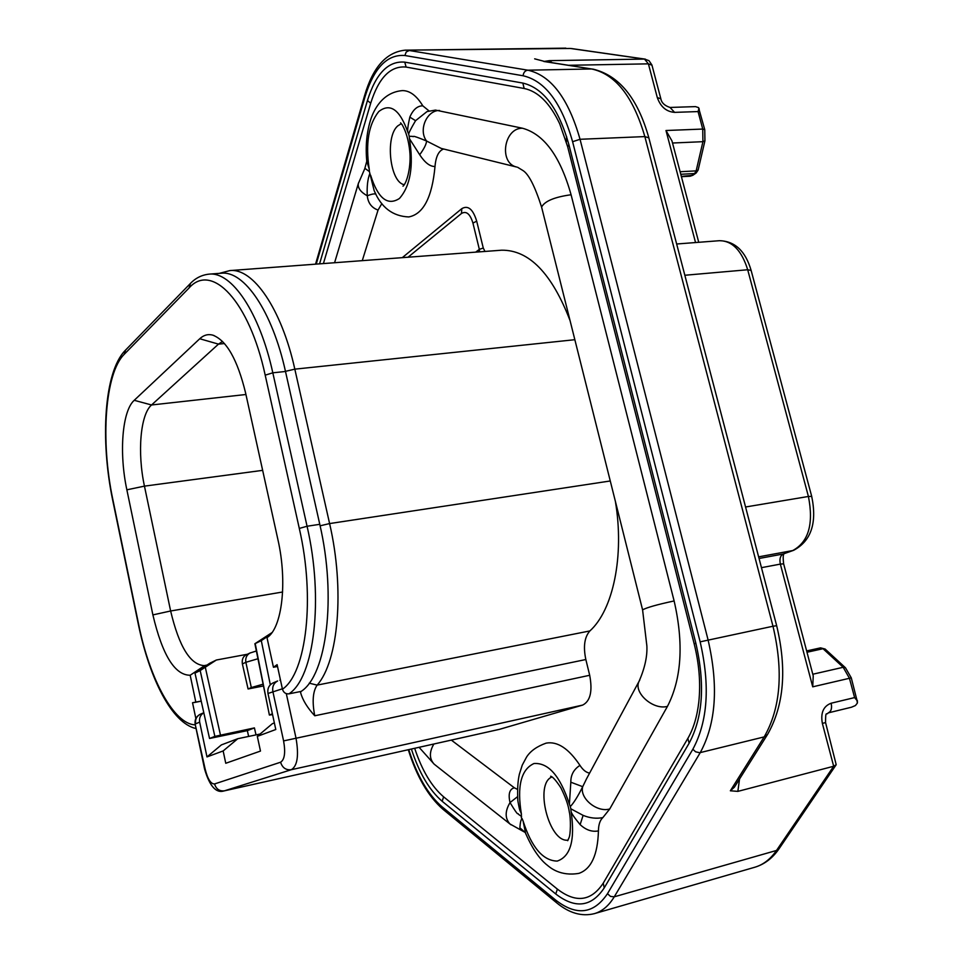 <?xml version="1.0" encoding="UTF-8"?>
<svg xmlns="http://www.w3.org/2000/svg" width="963" height="963" viewBox="0 0 963 963"><rect width="100%" height="100%" fill="white"/><g stroke="black" fill="none" stroke-linecap="round" stroke-linejoin="round"><path stroke-width="1.44" d="M300.396 691.554L300.649 692.722C302.647 700.053 307.341 707.733 314.757 715.774L585.841 659.523L589.693 675.28L283.591 740.908L272.842 691.422C272.12 686.655 273.709 683.164 277.621 680.973L273.251 682.863M195.85 718.53L192.54 702.737L201.207 701.064M282.46 689.207C306.427 673.137 315.37 597.939 299.3 528.434L265.198 375.161L272.818 372.813C259.637 312.361 231.674 271.349 209.043 274.142L221.249 273.227C244.108 270.41 272.288 311.254 285.493 371.477L319.776 524.317C336.677 596.759 326.746 675.123 301.154 691.41L288.96 693.841C285.71 694.142 283.543 692.59 282.46 689.207L277.115 664.651L273.444 667.263L267.004 637.638C282.087 628.297 287.636 582.073 277.886 539.485L245.613 393.036C237.452 359.512 226.449 340.204 212.618 335.088C207.936 333.884 203.65 335.1 199.75 338.747L218.481 344.128L222.537 341.444M319.56 263.862L367.457 100.501C375.883 73.489 388.318 60.693 404.773 62.138L406.097 67.061L524.161 88.488C538.04 91.341 549.897 103.125 559.732 123.854L567.652 146.665M404.773 62.138L522.837 83.071C543.313 87.922 558.66 108.458 568.904 144.679L567.689 146.821L694.179 643.874C699.198 664.001 700.739 683.357 698.813 701.931C697.152 716.496 693.492 728.654 687.847 738.404L603.247 883.155C591.198 901.32 575.91 903.306 557.384 889.126L443.606 796.822C431.653 786.615 422.011 770.448 414.668 748.299M323.412 263.573L370.695 103.246C378.712 77.678 390.509 65.616 406.097 67.061M525.967 834.259L525.232 832.417C534.658 854.638 544.155 862.812 547.177 865.111C550.017 867.47 560.117 876.607 578.944 873.357C591.234 869.071 597.722 854.915 598.432 830.9C598.529 824.641 599.997 820.211 602.85 817.611L609.76 808.956L667.455 706.373C681.648 678.71 683.874 643.573 674.124 600.948L571.083 194.755C560.249 156.295 544.035 134.11 522.452 128.223L435.481 110.095L427.006 111.576L415.571 120.676C410.744 128.886 408.468 133.436 408.733 134.326L409.191 136.289L412.272 136.361C415.595 137.757 408.216 133.4 426.585 141.019L441.223 148.41L516.686 167.044C498.641 163.168 503.781 127.886 522.452 128.223M429.101 110.974L422.793 105.822C416.618 95.662 409.829 90.582 402.45 90.606C382.576 92.219 373.608 109.758 370.286 120.881C366.59 133.339 365.41 146.785 366.783 161.242L366.65 159.894M589.609 773.108C586.178 772.579 582.964 769.991 579.955 765.368C568.676 748.492 557.396 741.077 546.129 743.135C536.969 746.385 530.457 751.008 526.592 757.014L522.271 765.091L519.394 774.132C517.781 780.981 517.263 789.889 517.865 800.867L517.637 797.737M517.516 789.395L514.35 787.794L451.334 740.102M381.854 203.59L378.05 210.078L362.269 260.648M375.799 194.057L374.162 190.626C381.204 207.502 392.723 216.266 408.733 216.94C423.359 214.183 432.122 197.355 435.011 166.467C435.854 156.536 438.743 150.71 443.666 149.012M314.757 715.774C312.036 701.702 312.819 691.482 317.128 685.114C338.495 661.256 344.85 589.151 329.599 523.571L294.822 369.154C281.521 308.702 253.04 267.762 229.844 270.591L501.591 250.199C528.988 249.85 551.799 273.287 570.036 320.523M402.293 257.651L461.783 208.67C468.042 204.987 473.014 209.14 476.697 221.153L483.27 248.021L484.967 251.451M498.786 729.485L224.535 790.804C219.492 791.381 216.169 789.094 214.568 783.942C210.753 784.063 207.575 778.983 205.059 768.703L204.565 768.968C209.585 786.253 216.157 793.572 224.259 790.876L291.332 769.702C297.483 765.934 299.024 755.293 295.942 737.778L286.312 693.661M589.693 675.28C592.69 691.253 590.355 701.184 582.663 705.085L499.496 729.328M585.841 659.523C583.121 646.618 584.469 637.085 589.886 630.934C613.154 610.036 624.554 555.783 615.381 501.374M401.318 123.649L397.731 125.912C384.803 136.915 390.003 182.777 404.364 184.679M552.112 776.936C534.008 783.22 548.91 843.034 568.026 840.133M483.27 248.021L479.345 249.357L479.562 251.849M260.082 734.035L237.789 738.705L223.151 750.947L206.985 756.918L199.666 722.13C199.04 717.989 200.424 714.859 203.807 712.74L200.16 714.281C196.524 716.316 195.02 719.493 195.645 723.827L199.666 722.13M223.151 750.947L225.763 763.274L260.479 751.068L257.314 736.37L272.409 723.658L274.359 722.924M282.376 688.798L267.979 693.468L275.791 729.509L257.314 736.37M267.979 693.468C267.257 688.726 268.846 685.259 272.746 683.08M270.314 684.813L261.298 640.636L254.858 643.753L271.939 632.631M255.219 643.609L269.375 715.052L272.565 714.606M270.398 634.557L261.298 640.636M248.647 736.43L247.335 730.628L254.425 727.908L256.014 734.889M254.425 727.908L214.857 736.394L200.172 670.549L216.362 660.016L209.621 663.326L194.983 673.089L209.537 738.477L247.335 730.628M209.537 738.477L214.857 736.394M269.724 714.871L272.385 713.824M200.172 670.549L194.983 673.089M237.789 738.705L221.382 744.905L206.985 756.918M216.362 660.016L247.455 654.238M263.489 685.957L248.081 688.978L242.375 663.94C241.761 659.523 243.049 656.465 246.263 654.756L247.106 654.407M248.081 688.978L251.307 687.558L245.866 662.291L257.94 658.752M263.116 684.175L251.307 687.558M200.629 714.089L200.16 714.281C196.223 716.448 194.562 719.722 195.152 724.104L205.059 768.703M280.522 680.275L279.848 680.251L280.486 680.131M195.826 702.123L190.18 675.244C174.821 675.244 162.398 655.129 152.888 614.9L126.863 489.818C118.955 453.067 122.096 411.032 134.218 400.307L199.75 338.747M206.985 665.084L204.818 665.493L190.18 675.244M277.513 666.492L273.444 667.263M204.818 665.493L204.204 665.626C190.265 664.783 179.082 646.57 170.632 610.987L144.45 486.134C137.215 452.766 140.285 414.596 151.54 404.978L218.481 344.128L224.487 343.55M758.627 556.855L792.766 550.547L783.244 553.99C780.295 555.603 779.332 558.973 780.355 564.101L783.641 563.824L813.241 675.918L812.724 686.824L780.355 564.101L761.456 567.664M739.524 779.031L737.863 791.381L833.669 766.259L836.197 764.718L825.568 722.587M825.147 649.05L820.584 647.858L806.645 650.928L820.584 647.858L823.028 648.713L806.994 652.252M812.796 674.232L843.191 667.287L849.438 678.265L854.602 697.585L857.034 700.57L857.335 703.134L855.421 705.542L851.497 707.215L828.156 712.897M812.724 686.824L851.28 677.856L857.034 700.57M660.799 98.611L651.975 65.207L648.4 63.847L657.296 97.564C660.558 106.785 666.312 111.72 674.594 112.37L698.067 111.576L698.861 108.771L704.735 129.596M698.861 108.771L698.524 107.603L695.503 106.616M651.927 64.99L649.002 60.669L644.5 59.08L648.4 63.847L568.7 65.291M698.067 111.576L702.737 129.054L665.987 130.511L671.969 140.923L698.741 242.303M672.523 143.018L702.93 141.681L704.928 140.827L704.76 129.704L702.737 129.054L702.93 141.681L696.153 170.872L694.612 173.521L696.213 172.943L698.115 170.102M680.781 174.279L694.612 173.521L690.254 176.217L692.866 175.278L681.335 176.398M767.246 734.938L734.396 787.18L730.351 790.792L764.177 736.9L767.547 734.468C784.014 705.434 787.06 669.177 776.672 625.709L772.988 626.239L644.849 136.59L648.845 137.878L776.66 625.673M737.863 791.381L730.351 790.792M408.757 749.623C417.015 775.648 428.102 794.692 442.029 806.789L555.495 899.948L556.445 902.632C569.109 913.141 581.772 916.812 594.424 913.634C602.236 911.347 608.845 905.738 614.25 896.818L700.245 752.633C716.063 723.538 718.663 685.945 708.058 639.829L580.039 139.286C568.399 98.419 551.005 75.391 527.856 70.191L591.547 68.963L543.818 61.476L549.452 60.645L644.5 59.08L570.373 48.451L405.122 50.172C386.428 52.098 372.934 67.169 364.652 95.409L364.712 95.193M586.611 778.658L582.711 786.687C577.848 796.413 573.707 803.046 570.289 806.585L570.83 808.788L583.109 815.372C589.886 818.117 596.47 818.863 602.85 817.611M525.642 833.464L523.078 820.982C531.564 847.356 542.939 860.729 557.204 861.091C570.626 856.516 575.248 839.977 571.083 811.46C571.408 813.374 574.43 817.756 580.135 824.617C585.998 830.058 592.089 832.152 598.432 830.9M523.848 831.551L519.864 827.771C520.237 822.45 520.983 819.381 522.078 818.586L523.078 820.982M579.955 765.368C573.743 769.389 570.698 774.998 570.83 782.209L569.398 804.225C560.249 776.07 548.441 762.503 533.984 763.527C521.019 769.473 516.83 786.326 521.404 814.084L521.332 817.743L522.078 818.586M521.597 816.48L518.744 814.517C516.842 811.472 520.008 819.104 510.029 802.576C508.079 794.006 509.523 789.07 514.35 787.794M517.576 796.654L510.029 802.576C504.925 811.195 504.901 818.321 509.945 823.967L511.004 824.81M521.404 814.084C519.912 809.04 520.237 814.253 517.865 800.867L517.637 797.785M570.83 782.209L582.711 786.687C579.329 798.171 597.072 812.868 609.76 808.956M370.647 175.302C377.978 198.426 387.571 206.154 399.44 198.474C410.443 185.919 413.789 165.997 409.468 138.696L419.687 154.754C424.984 162.783 430.1 166.683 435.011 166.467M419.687 154.754C424.009 148.868 426.32 144.294 426.585 141.019C418.183 130.258 426.693 110.191 439.573 110.468M375.775 194.02L374.162 190.626L369.407 171.595L364.965 168.393M378.05 210.078C371.646 207.767 368.047 203.012 367.276 195.802C366.795 186.485 367.661 179.046 369.864 173.46M375.919 194.297C374.896 193.443 372.007 193.948 367.276 195.802C360.752 192.143 357.755 188.11 358.284 183.716L358.537 182.874M422.793 105.822C417.412 105.822 413.091 109.589 409.817 117.125C407.939 125.443 407.301 130.511 407.891 132.328C399.886 109.541 390.171 102.62 378.748 111.564C368.528 124.456 365.362 143.619 369.226 169.091L366.783 161.242L364.748 168.742L358.284 183.716L334.582 262.73M409.468 138.696L409.191 136.289M408.733 134.326L407.891 132.328M369.226 169.091L369.407 171.595M570.289 806.585L569.398 804.225M571.083 811.46L570.83 808.788M300.805 691.482L300.649 692.722M589.886 630.934L317.128 685.114L309.231 683.164M320.101 525.81L329.599 523.571L610.265 480.97M285.457 371.345L294.822 369.154L574.851 339.698M475.674 252.15L479.345 249.357L472.941 223.091C470.113 213.87 466.297 210.656 461.482 213.473L408.047 257.217M478.226 251.957L477.985 250.368M461.783 208.67L461.482 213.473M472.941 223.091L476.697 221.153M582.663 705.085L291.332 769.702C285.939 770.304 282.364 767.8 280.594 762.215C284.639 759.663 285.638 752.56 283.591 740.908M280.594 762.215L214.568 783.942M220.443 734.962L205.324 667.371M242.375 663.94L245.866 662.291C245.228 658.174 246.564 655.105 249.886 653.07L256.363 650.988M195.164 724.164L204.553 768.931M265.198 375.161C249.297 301.058 211.655 262.092 189.085 287.961L124.239 354.3C104.847 373.343 100.345 440.934 112.876 499.689L138.756 624.939C149.686 679.24 174.122 724.489 195.308 724.838M138.756 624.939L138.528 625.156C149.722 678.614 171.739 723.189 196.091 728.582M124.239 354.3L125.551 350.099M189.085 287.961L190.457 283.411M299.3 528.434L307.065 526.243L272.818 372.813L285.493 371.477M288.96 693.841C314.263 677.579 323.941 598.974 307.065 526.243L319.776 524.317M134.218 400.307L151.54 404.978L245.926 394.505M126.863 489.818L144.45 486.134L262.646 470.353M152.888 614.9L170.632 610.987L282.616 592.004M250.356 652.842L246.287 654.792M522.837 83.071L524.161 88.488M367.457 100.501L370.695 103.246M568.904 144.679L695.84 643.188C705.205 683.983 702.966 717.339 689.111 743.243L604.234 887.886C591.475 907.026 575.308 909.06 555.771 893.989L442.173 801.276C429.39 790.262 419.122 772.856 411.382 749.033M442.173 801.276L443.606 796.822M555.771 893.989L557.384 889.126M604.234 887.886L603.247 883.155M689.111 743.243L687.847 738.404M695.84 643.188L694.179 643.838C699.222 664.133 700.763 683.489 698.813 701.931M555.495 899.948C576.404 916.198 593.738 914.116 607.484 893.688L692.854 749.238C707.793 721.504 710.225 685.692 700.149 641.84L572.6 141.717C561.573 102.812 545.07 80.832 523.102 75.764L404.893 55.517C387.258 54.109 373.969 67.867 365.013 96.806L316.237 264.103M316.959 261.491L316.731 259.829M442.029 806.789L443.245 809.522M408.288 749.732C416.69 776.539 428.258 796.401 442.98 809.305L556.722 902.861M607.484 893.688L610.482 896.409L614.25 896.818L776.503 850.461C770.484 859.177 763.25 864.774 754.763 867.254L594.424 913.634M692.854 749.238L695.611 751.814L699.716 752.729L764.177 736.9C780.632 708.19 783.569 671.295 772.988 626.239L700.149 641.84M572.6 141.717L580.039 139.286L644.849 136.59C633.16 96.577 615.393 74.043 591.547 68.963L544.974 61.56M523.102 75.764C523.499 72.442 525.088 70.576 527.856 70.191L409.251 50.497L406.205 51.99L404.893 55.517M365.013 96.806L364.652 95.409L315.551 264.163M566.352 141.874L566.581 136.445M836.028 764.971L779.284 848.427L776.503 850.461L833.669 766.259L822.366 723.406C820.464 712.897 823.401 706.156 831.153 703.219L854.602 697.585M665.987 130.511L695.539 242.544M845.297 667.612L825.303 649.206L823.028 648.713L843.191 667.287L845.466 667.756L851.28 677.856M822.366 723.406L825.568 722.575C825.52 709.358 826.651 715.858 828.12 712.909L851.557 707.203M831.153 703.219C832.188 708.395 831.177 711.621 828.12 712.909M657.296 97.564L660.859 98.804C661.593 102.824 664.651 105.701 670.031 107.447L674.594 112.37M549.452 60.645L552.052 62.679M704.904 140.947L698.151 169.982L696.153 170.872L680.107 171.739M684.837 275.262L747.697 269.748C741.691 250.512 732.301 240.822 719.542 240.69C734.95 241.159 745.482 251.066 751.128 270.422L747.697 269.748L808.414 496.463L811.701 496.39C817.202 522.945 811.195 540.905 793.681 550.294L792.766 550.547C808.571 541.952 813.783 523.92 808.414 496.463L745.567 506.995M759.049 558.48L783.244 553.99L793.681 550.294M571.252 48.511L645.403 59.152M580.135 824.617L583.109 815.372M524.979 832.321L519.864 827.771M433.868 744.014C429.161 752.043 429.257 758.748 434.144 764.14L435.192 764.971M639.793 679.95L639.119 681.214C633.04 692.445 653.107 710.405 667.455 706.373M586.599 778.694L639.119 681.214C644.813 668.081 647.401 656.333 646.871 645.956L642.586 609.856C646.775 607.533 657.284 604.559 674.124 600.948M541.724 207.587L541.591 207.069C544.709 201.135 554.532 197.018 571.083 194.755M517.576 167.261L522.728 170.391C528.579 173.858 534.862 186.076 541.591 207.069L642.586 609.856M409.817 117.125L415.571 120.676M229.844 270.591L219.323 273.372M499.147 729.412L224.259 790.876M194.321 702.521L201.231 701.16M209.043 274.142C201.592 274.961 195.224 278.223 189.964 283.929L125.082 350.58C104.076 372.151 100.128 439.862 112.659 499.99L138.528 625.156M214.135 335.593L212.618 335.088M254.894 643.753L269.399 715.028M559.732 123.854L567.652 146.605L694.179 643.838M857.431 702.689L857.335 700.486M670.031 107.447L695.406 106.616M696.032 173.075L692.866 175.278M690.254 176.217L681.419 176.698M811.689 496.318L751.128 270.422M783.629 563.776C782.871 557.408 783.1 554.038 784.327 553.665M676.652 244L719.542 240.69M779.043 848.788C772.567 858.177 764.478 864.341 754.763 867.254M648.785 137.637C637.626 98.009 618.92 75.15 592.666 69.047M565.859 48.15L405.122 50.172M545.166 61.596C520.345 55.084 547.634 62.246 545.166 61.596M699.258 109.132L698.644 107.772M419.098 747.312L434.144 764.14L509.945 823.967L525.016 832.357M400.584 122.843L402.257 124.937C406.061 131.642 408.541 140.189 409.684 150.589C411.418 165.576 407.168 182.789 402.991 186.196L403.726 185.534M567.701 840.711L568.928 837.93C570.722 834.885 570.903 818.129 569.314 812.026C568.423 805.429 565.594 797.328 560.827 787.71C556.06 780.487 552.666 776.66 550.655 776.238L551.558 776.587"/></g></svg>

